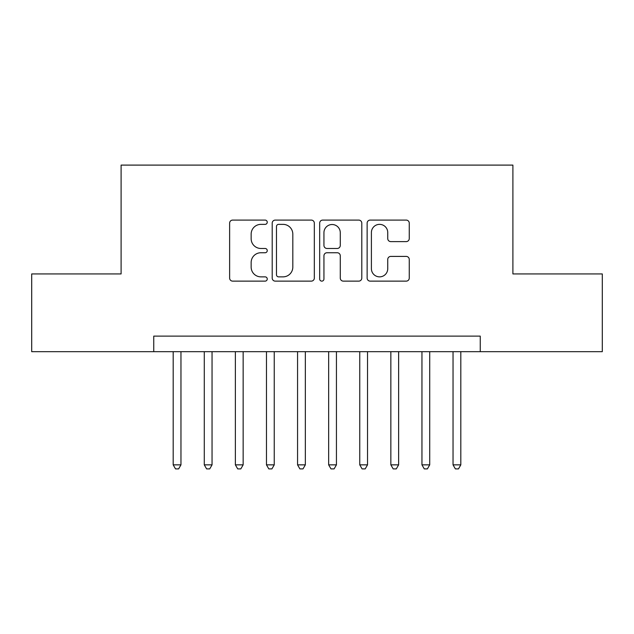 <?xml version="1.0" encoding="UTF-8"?>
<svg xmlns="http://www.w3.org/2000/svg" width="634" height="634" viewBox="0 0 634 634"><rect width="100%" height="100%" fill="white"/><g stroke="black" fill="none" stroke-linecap="round" stroke-linejoin="round"><path stroke-width="0.95" d="M267.247 222.225A2.14 2.14 0 0 0 265.115 220.093L232.686 220.093A3.051 3.051 0 0 0 229.627 223.144L229.627 278.08A3.051 3.051 0 0 0 232.686 281.131L265.115 281.131A2.14 2.14 0 0 0 267.247 279A2.14 2.14 0 0 0 265.115 276.86L260.915 276.86A9.764 9.764 0 0 1 251.151 267.096L251.151 262.516A9.764 9.764 0 0 1 260.915 252.744L265.115 252.744A2.14 2.14 0 0 0 267.247 250.612A2.14 2.14 0 0 0 265.115 248.473L260.915 248.473A9.764 9.764 0 0 1 251.151 238.709L251.151 234.128A9.764 9.764 0 0 1 260.915 224.365L265.115 224.365A2.14 2.14 0 0 0 267.247 222.225M406.204 241.609A3.051 3.051 0 0 0 409.255 238.558L409.255 223.144A3.051 3.051 0 0 0 406.204 220.093L370.185 220.093A3.051 3.051 0 0 0 367.134 223.144L367.134 278.08A3.051 3.051 0 0 0 370.185 281.131L406.204 281.131A3.051 3.051 0 0 0 409.255 278.08L409.255 259.464A3.051 3.051 0 0 0 406.204 256.413L390.79 256.413A3.051 3.051 0 0 0 387.739 259.464L387.739 268.697A8.163 8.163 0 0 1 379.568 276.86A8.163 8.163 0 0 1 371.405 268.697L371.405 232.527A8.163 8.163 0 0 1 379.568 224.365A8.163 8.163 0 0 1 387.739 232.527L387.739 238.558A3.051 3.051 0 0 0 390.79 241.609L406.204 241.609M153.753 351.672L31.7 351.672L31.7 273.936L121.102 273.936L121.102 165.102L512.898 165.102L512.898 273.936L602.3 273.936L602.3 351.672L480.247 351.672L480.247 336.123L153.753 336.123L153.753 351.672L480.247 351.672M314.329 223.144A3.051 3.051 0 0 0 311.278 220.093L275.259 220.093A3.051 3.051 0 0 0 272.208 223.144L272.208 278.08A3.051 3.051 0 0 0 275.259 281.131L311.278 281.131A3.051 3.051 0 0 0 314.329 278.08L314.329 223.144M322.722 220.093L358.741 220.093A3.051 3.051 0 0 1 361.792 223.144L361.792 278.08A3.051 3.051 0 0 1 358.741 281.131L343.327 281.131A3.051 3.051 0 0 1 340.276 278.08L340.276 255.803A3.051 3.051 0 0 0 337.225 252.744L326.993 252.744A3.051 3.051 0 0 0 323.942 255.803L323.942 279A2.14 2.14 0 0 1 321.81 281.131A2.14 2.14 0 0 1 319.671 279L319.671 223.144A3.051 3.051 0 0 1 322.722 220.093M278.619 224.365A2.14 2.14 0 0 0 276.479 226.496L276.479 274.72A2.14 2.14 0 0 0 278.619 276.86L283.041 276.86A9.764 9.764 0 0 0 292.813 267.096L292.813 234.128A9.764 9.764 0 0 0 283.041 224.365L278.619 224.365M340.276 232.678A8.163 8.163 0 0 0 332.105 224.515A8.163 8.163 0 0 0 323.942 232.678L323.942 245.421A3.051 3.051 0 0 0 326.993 248.473L337.225 248.473A3.051 3.051 0 0 0 340.276 245.421L340.276 232.678M173.185 351.672L173.185 464.857L180.959 464.857L180.959 351.672M180.959 464.857L178.63 468.898L175.515 468.898L173.185 464.857M204.283 351.672L204.283 464.857L212.049 464.857L212.049 351.672M212.049 464.857L209.719 468.898L206.613 468.898L204.283 464.857M235.373 351.672L235.373 464.857L243.147 464.857L243.147 351.672M243.147 464.857L240.817 468.898L237.71 468.898L235.373 464.857M266.47 351.672L266.47 464.857L274.245 464.857L274.245 351.672M274.245 464.857L271.915 468.898L268.8 468.898L266.47 464.857M297.568 351.672L297.568 464.857L305.342 464.857L305.342 351.672M305.342 464.857L303.004 468.898L299.898 468.898L297.568 464.857M328.658 351.672L328.658 464.857L336.432 464.857L336.432 351.672M336.432 464.857L334.102 468.898L330.996 468.898L328.658 464.857M359.755 351.672L359.755 464.857L367.53 464.857L367.53 351.672M367.53 464.857L365.2 468.898L362.085 468.898L359.755 464.857M390.853 351.672L390.853 464.857L398.627 464.857L398.627 351.672M398.627 464.857L396.29 468.898L393.183 468.898L390.853 464.857M421.951 351.672L421.951 464.857L429.717 464.857L429.717 351.672M429.717 464.857L427.387 468.898L424.281 468.898L421.951 464.857M453.041 351.672L453.041 464.857L460.815 464.857L460.815 351.672M460.815 464.857L458.485 468.898L455.37 468.898L453.041 464.857"/></g></svg>
